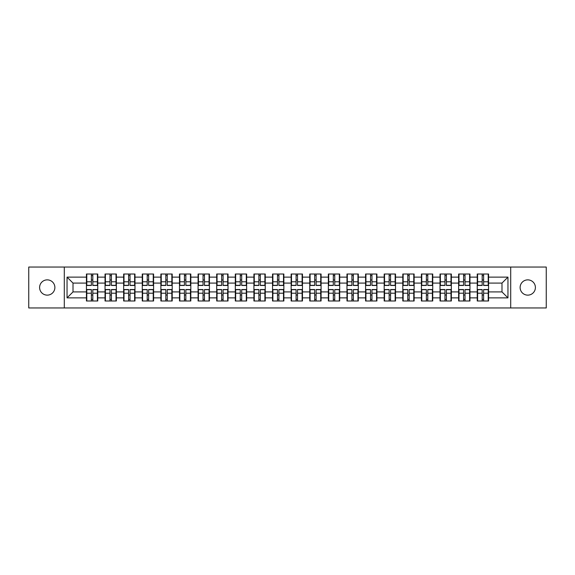 <?xml version="1.0" encoding="UTF-8"?>
<svg xmlns="http://www.w3.org/2000/svg" width="575" height="575" viewBox="0 0 575 575"><rect width="100%" height="100%" fill="white"/><g stroke="black" fill="none" stroke-linecap="round" stroke-linejoin="round"><path stroke-width="0.86" d="M527.757 295.133A7.633 7.633 0 0 1 520.123 287.5A7.633 7.633 0 0 1 527.757 279.867A7.633 7.633 0 0 1 535.397 287.5A7.633 7.633 0 0 1 527.757 295.133M47.243 295.133A7.633 7.633 0 0 1 39.603 287.5A7.633 7.633 0 0 1 47.243 279.867A7.633 7.633 0 0 1 54.877 287.5A7.633 7.633 0 0 1 47.243 295.133M510.701 307.956L546.25 307.956L546.25 267.044L510.701 267.044L510.701 307.956L64.299 307.956L64.299 267.044L28.75 267.044L28.75 307.956L64.299 307.956M488.57 295.076L488.211 295.076M477.595 295.076L477.236 295.076M477.236 279.924L477.595 279.924M488.211 279.924L488.57 279.924M488.57 278.372L488.211 278.372M477.595 278.372L477.236 278.372M477.236 296.628L477.595 296.628M488.211 296.628L488.57 296.628M469.962 295.076L469.603 295.076M458.987 295.076L458.627 295.076M458.627 279.924L458.987 279.924M469.603 279.924L469.962 279.924M469.962 278.372L469.603 278.372M458.987 278.372L458.627 278.372M458.627 296.628L458.987 296.628M469.603 296.628L469.962 296.628M451.353 295.076L450.994 295.076M440.378 295.076L440.019 295.076M440.019 279.924L440.378 279.924M450.994 279.924L451.353 279.924M451.353 278.372L450.994 278.372M440.378 278.372L440.019 278.372M440.019 296.628L440.378 296.628M450.994 296.628L451.353 296.628M414.129 295.076L413.77 295.076M403.154 295.076L402.795 295.076M402.795 279.924L403.154 279.924M413.77 279.924L414.129 279.924M414.129 278.372L413.77 278.372M403.154 278.372L402.795 278.372M402.795 296.628L403.154 296.628M413.77 296.628L414.129 296.628M395.521 295.076L395.162 295.076M384.546 295.076L384.186 295.076M384.186 279.924L384.546 279.924M395.162 279.924L395.521 279.924M395.521 278.372L395.162 278.372M384.546 278.372L384.186 278.372M384.186 296.628L384.546 296.628M395.162 296.628L395.521 296.628M376.912 295.076L376.553 295.076M365.937 295.076L365.578 295.076M365.578 279.924L365.937 279.924M376.553 279.924L376.912 279.924M376.912 278.372L376.553 278.372M365.937 278.372L365.578 278.372M365.578 296.628L365.937 296.628M376.553 296.628L376.912 296.628M358.304 295.076L357.945 295.076M347.329 295.076L346.969 295.076M346.969 279.924L347.329 279.924M357.945 279.924L358.304 279.924M358.304 278.372L357.945 278.372M347.329 278.372L346.969 278.372M346.969 296.628L347.329 296.628M357.945 296.628L358.304 296.628M321.08 295.076L320.721 295.076M310.105 295.076L309.745 295.076M309.745 279.924L310.105 279.924M320.721 279.924L321.08 279.924M321.08 278.372L320.721 278.372M310.105 278.372L309.745 278.372M309.745 296.628L310.105 296.628M320.721 296.628L321.08 296.628M302.472 295.076L302.112 295.076M291.496 295.076L291.137 295.076M291.137 279.924L291.496 279.924M302.112 279.924L302.472 279.924M302.472 278.372L302.112 278.372M291.496 278.372L291.137 278.372M291.137 296.628L291.496 296.628M302.112 296.628L302.472 296.628M283.863 295.076L283.504 295.076M272.888 295.076L272.528 295.076M272.528 279.924L272.888 279.924M283.504 279.924L283.863 279.924M283.863 278.372L283.504 278.372M272.888 278.372L272.528 278.372M272.528 296.628L272.888 296.628M283.504 296.628L283.863 296.628M265.255 295.076L264.895 295.076M254.279 295.076L253.92 295.076M253.92 279.924L254.279 279.924M264.895 279.924L265.255 279.924M265.255 278.372L264.895 278.372M254.279 278.372L253.92 278.372M253.92 296.628L254.279 296.628M264.895 296.628L265.255 296.628M228.031 295.076L227.671 295.076M217.055 295.076L216.696 295.076M216.696 279.924L217.055 279.924M227.671 279.924L228.031 279.924M228.031 278.372L227.671 278.372M217.055 278.372L216.696 278.372M216.696 296.628L217.055 296.628M227.671 296.628L228.031 296.628M209.422 295.076L209.063 295.076M198.447 295.076L198.088 295.076M198.088 279.924L198.447 279.924M209.063 279.924L209.422 279.924M209.422 278.372L209.063 278.372M198.447 278.372L198.088 278.372M198.088 296.628L198.447 296.628M209.063 296.628L209.422 296.628M190.814 295.076L190.454 295.076M179.838 295.076L179.479 295.076M179.479 279.924L179.838 279.924M190.454 279.924L190.814 279.924M190.814 278.372L190.454 278.372M179.838 278.372L179.479 278.372M179.479 296.628L179.838 296.628M190.454 296.628L190.814 296.628M172.205 295.076L171.846 295.076M161.23 295.076L160.871 295.076M160.871 279.924L161.23 279.924M171.846 279.924L172.205 279.924M172.205 278.372L171.846 278.372M161.23 278.372L160.871 278.372M160.871 296.628L161.23 296.628M171.846 296.628L172.205 296.628M134.981 295.076L134.622 295.076M124.006 295.076L123.647 295.076M123.647 279.924L124.006 279.924M134.622 279.924L134.981 279.924M134.981 278.372L134.622 278.372M124.006 278.372L123.647 278.372M123.647 296.628L124.006 296.628M134.622 296.628L134.981 296.628M116.373 295.076L116.013 295.076M105.397 295.076L105.038 295.076M105.038 279.924L105.397 279.924M116.013 279.924L116.373 279.924M116.373 278.372L116.013 278.372M105.397 278.372L105.038 278.372M105.038 296.628L105.397 296.628M116.013 296.628L116.373 296.628M510.701 267.044L64.299 267.044M501.989 291.913L501.989 283.087L488.57 283.087L488.57 291.913L501.989 291.913L507.955 297.879L507.955 277.121L488.57 277.121L488.57 274.016L477.236 274.016L477.236 283.087L469.962 283.087L469.962 291.913L477.236 291.913L477.236 283.087M507.955 297.879L488.57 297.879L488.57 300.984L477.236 300.984L477.236 297.879L469.962 297.879L469.962 300.984L458.627 300.984L458.627 297.879L451.353 297.879L451.353 300.984L440.019 300.984L440.019 297.879L432.738 297.879L432.738 300.984L421.41 300.984L421.41 297.879L414.129 297.879L414.129 300.984L402.795 300.984L402.795 297.879L395.521 297.879L395.521 300.984L384.186 300.984L384.186 297.879L376.912 297.879L376.912 300.984L365.578 300.984L365.578 297.879L358.304 297.879L358.304 300.984L346.969 300.984L346.969 297.879L339.688 297.879L339.688 300.984L328.361 300.984L328.361 297.879L321.08 297.879L321.08 300.984L309.745 300.984L309.745 297.879L302.472 297.879L302.472 300.984L291.137 300.984L291.137 297.879L283.863 297.879L283.863 300.984L272.528 300.984L272.528 297.879L265.255 297.879L265.255 300.984L253.92 300.984L253.92 297.879L246.639 297.879L246.639 300.984L235.312 300.984L235.312 297.879L228.031 297.879L228.031 300.984L216.696 300.984L216.696 297.879L209.422 297.879L209.422 300.984L198.088 300.984L198.088 297.879L190.814 297.879L190.814 300.984L179.479 300.984L179.479 297.879L172.205 297.879L172.205 300.984L160.871 300.984L160.871 297.879L153.59 297.879L153.59 300.984L142.262 300.984L142.262 297.879L134.981 297.879L134.981 300.984L123.647 300.984L123.647 297.879L116.373 297.879L116.373 300.984L105.038 300.984L105.038 297.879L97.764 297.879L97.764 300.984L86.43 300.984L86.43 297.879L67.045 297.879L67.045 277.121L86.43 277.121L86.43 283.087L73.011 283.087L73.011 291.913L86.43 291.913L86.43 283.087M477.236 277.121L469.962 277.121L469.962 274.016L458.627 274.016L458.627 277.121L451.353 277.121L451.353 274.016L440.019 274.016L440.019 277.121L432.738 277.121L432.738 274.016L421.41 274.016L421.41 277.121L414.129 277.121L414.129 274.016L402.795 274.016L402.795 277.121L395.521 277.121L395.521 274.016L384.186 274.016L384.186 277.121L376.912 277.121L376.912 274.016L365.578 274.016L365.578 277.121L358.304 277.121L358.304 274.016L346.969 274.016L346.969 277.121L339.688 277.121L339.688 274.016L328.361 274.016L328.361 277.121L321.08 277.121L321.08 274.016L309.745 274.016L309.745 277.121L302.472 277.121L302.472 274.016L291.137 274.016L291.137 277.121L283.863 277.121L283.863 274.016L272.528 274.016L272.528 277.121L265.255 277.121L265.255 274.016L253.92 274.016L253.92 277.121L246.639 277.121L246.639 274.016L235.312 274.016L235.312 277.121L228.031 277.121L228.031 274.016L216.696 274.016L216.696 277.121L209.422 277.121L209.422 274.016L198.088 274.016L198.088 277.121L190.814 277.121L190.814 274.016L179.479 274.016L179.479 277.121L172.205 277.121L172.205 274.016L160.871 274.016L160.871 277.121L153.59 277.121L153.59 274.016L142.262 274.016L142.262 277.121L134.981 277.121L134.981 274.016L123.647 274.016L123.647 277.121L116.373 277.121L116.373 274.016L105.038 274.016L105.038 277.121L97.764 277.121L97.764 274.016L86.43 274.016L86.43 277.121M477.236 291.913L477.236 297.879M469.962 291.913L469.962 297.879M469.962 277.121L469.962 283.087M451.353 291.913L458.627 291.913L458.627 283.087L451.353 283.087L451.353 297.879M458.627 291.913L458.627 297.879M458.627 277.121L458.627 283.087M451.353 277.121L451.353 283.087M432.738 291.913L440.019 291.913L440.019 283.087L432.738 283.087L432.738 297.879M440.019 291.913L440.019 297.879M440.019 277.121L440.019 283.087M432.738 277.121L432.738 283.087M414.129 291.913L421.41 291.913L421.41 283.087L414.129 283.087L414.129 297.879M421.41 291.913L421.41 297.879M421.41 277.121L421.41 283.087M414.129 277.121L414.129 283.087M395.521 291.913L402.795 291.913L402.795 283.087L395.521 283.087L395.521 297.879M402.795 291.913L402.795 297.879M402.795 277.121L402.795 283.087M395.521 277.121L395.521 283.087M376.912 291.913L384.186 291.913L384.186 283.087L376.912 283.087L376.912 297.879M384.186 291.913L384.186 297.879M384.186 277.121L384.186 283.087M376.912 277.121L376.912 283.087M358.304 291.913L365.578 291.913L365.578 283.087L358.304 283.087L358.304 297.879M365.578 291.913L365.578 297.879M365.578 277.121L365.578 283.087M358.304 277.121L358.304 283.087M339.688 291.913L346.969 291.913L346.969 283.087L339.688 283.087L339.688 297.879M346.969 291.913L346.969 297.879M346.969 277.121L346.969 283.087M339.688 277.121L339.688 283.087M321.08 291.913L328.361 291.913L328.361 283.087L321.08 283.087L321.08 297.879M328.361 291.913L328.361 297.879M328.361 277.121L328.361 283.087M321.08 277.121L321.08 283.087M302.472 291.913L309.745 291.913L309.745 283.087L302.472 283.087L302.472 297.879M309.745 291.913L309.745 297.879M309.745 277.121L309.745 283.087M302.472 277.121L302.472 283.087M283.863 291.913L291.137 291.913L291.137 283.087L283.863 283.087L283.863 297.879M291.137 291.913L291.137 297.879M291.137 277.121L291.137 283.087M283.863 277.121L283.863 283.087M265.255 291.913L272.528 291.913L272.528 283.087L265.255 283.087L265.255 297.879M272.528 291.913L272.528 297.879M272.528 277.121L272.528 283.087M265.255 277.121L265.255 283.087M246.639 291.913L253.92 291.913L253.92 283.087L246.639 283.087L246.639 297.879M253.92 291.913L253.92 297.879M253.92 277.121L253.92 283.087M246.639 277.121L246.639 283.087M228.031 291.913L235.312 291.913L235.312 283.087L228.031 283.087L228.031 297.879M235.312 291.913L235.312 297.879M235.312 277.121L235.312 283.087M228.031 277.121L228.031 283.087M209.422 291.913L216.696 291.913L216.696 283.087L209.422 283.087L209.422 297.879M216.696 291.913L216.696 297.879M216.696 277.121L216.696 283.087M209.422 277.121L209.422 283.087M190.814 291.913L198.088 291.913L198.088 283.087L190.814 283.087L190.814 297.879M198.088 291.913L198.088 297.879M198.088 277.121L198.088 283.087M190.814 277.121L190.814 283.087M172.205 291.913L179.479 291.913L179.479 283.087L172.205 283.087L172.205 297.879M179.479 291.913L179.479 297.879M179.479 277.121L179.479 283.087M172.205 277.121L172.205 283.087M153.59 291.913L160.871 291.913L160.871 283.087L153.59 283.087L153.59 297.879M160.871 291.913L160.871 297.879M160.871 277.121L160.871 283.087M153.59 277.121L153.59 283.087M134.981 291.913L142.262 291.913L142.262 283.087L134.981 283.087L134.981 297.879M142.262 291.913L142.262 297.879M142.262 277.121L142.262 283.087M134.981 277.121L134.981 283.087M116.373 291.913L123.647 291.913L123.647 283.087L116.373 283.087L116.373 297.879M123.647 291.913L123.647 297.879M123.647 277.121L123.647 283.087M116.373 277.121L116.373 283.087M97.764 291.913L105.038 291.913L105.038 283.087L97.764 283.087L97.764 297.879M105.038 291.913L105.038 297.879M105.038 277.121L105.038 283.087M97.764 277.121L97.764 283.087M97.764 295.076L97.405 295.076M86.789 295.076L86.43 295.076M86.43 279.924L86.789 279.924M97.405 279.924L97.764 279.924M97.764 278.372L97.405 278.372M86.789 278.372L86.43 278.372M86.43 296.628L86.789 296.628M97.405 296.628L97.764 296.628M86.43 291.913L86.43 297.879M73.011 291.913L67.045 297.879M67.045 277.121L73.011 283.087M488.57 291.913L488.57 297.879M488.57 277.121L488.57 283.087M507.955 277.121L501.989 283.087M97.405 274.016L97.405 285.473L92.812 285.473L92.812 274.016M91.382 274.016L91.382 285.473L86.789 285.473L86.789 274.016M91.382 275.569L92.812 275.569M92.812 279.982L91.382 279.982M86.789 300.984L86.789 289.527L91.382 289.527L91.382 300.984M92.812 300.984L92.812 289.527L97.405 289.527L97.405 300.984M92.812 299.431L91.382 299.431M91.382 295.018L92.812 295.018M116.013 274.016L116.013 285.473L111.421 285.473L111.421 274.016M109.99 274.016L109.99 285.473L105.397 285.473L105.397 274.016M109.99 275.569L111.421 275.569M111.421 279.982L109.99 279.982M134.622 274.016L134.622 285.473L130.029 285.473L130.029 274.016M128.599 274.016L128.599 285.473L124.006 285.473L124.006 274.016M128.599 275.569L130.029 275.569M130.029 279.982L128.599 279.982M153.237 274.016L153.237 285.473L148.638 285.473L148.638 274.016M147.207 274.016L147.207 285.473L142.614 285.473L142.614 274.016M147.207 275.569L148.638 275.569M148.638 279.982L147.207 279.982M171.846 274.016L171.846 285.473L167.253 285.473L167.253 274.016M165.823 274.016L165.823 285.473L161.23 285.473L161.23 274.016M165.823 275.569L167.253 275.569M167.253 279.982L165.823 279.982M190.454 274.016L190.454 285.473L185.862 285.473L185.862 274.016M184.431 274.016L184.431 285.473L179.838 285.473L179.838 274.016M184.431 275.569L185.862 275.569M185.862 279.982L184.431 279.982M105.397 300.984L105.397 289.527L109.99 289.527L109.99 300.984M111.421 300.984L111.421 289.527L116.013 289.527L116.013 300.984M111.421 299.431L109.99 299.431M109.99 295.018L111.421 295.018M124.006 300.984L124.006 289.527L128.599 289.527L128.599 300.984M130.029 300.984L130.029 289.527L134.622 289.527L134.622 300.984M130.029 299.431L128.599 299.431M128.599 295.018L130.029 295.018M142.614 300.984L142.614 289.527L147.207 289.527L147.207 300.984M148.638 300.984L148.638 289.527L153.237 289.527L153.237 300.984M148.638 299.431L147.207 299.431M147.207 295.018L148.638 295.018M161.23 300.984L161.23 289.527L165.823 289.527L165.823 300.984M167.253 300.984L167.253 289.527L171.846 289.527L171.846 300.984M167.253 299.431L165.823 299.431M165.823 295.018L167.253 295.018M179.838 300.984L179.838 289.527L184.431 289.527L184.431 300.984M185.862 300.984L185.862 289.527L190.454 289.527L190.454 300.984M185.862 299.431L184.431 299.431M184.431 295.018L185.862 295.018M209.063 274.016L209.063 285.473L204.47 285.473L204.47 274.016M203.04 274.016L203.04 285.473L198.447 285.473L198.447 274.016M203.04 275.569L204.47 275.569M204.47 279.982L203.04 279.982M198.447 300.984L198.447 289.527L203.04 289.527L203.04 300.984M204.47 300.984L204.47 289.527L209.063 289.527L209.063 300.984M204.47 299.431L203.04 299.431M203.04 295.018L204.47 295.018M227.671 274.016L227.671 285.473L223.078 285.473L223.078 274.016M221.648 274.016L221.648 285.473L217.055 285.473L217.055 274.016M221.648 275.569L223.078 275.569M223.078 279.982L221.648 279.982M217.055 300.984L217.055 289.527L221.648 289.527L221.648 300.984M223.078 300.984L223.078 289.527L227.671 289.527L227.671 300.984M223.078 299.431L221.648 299.431M221.648 295.018L223.078 295.018M246.287 274.016L246.287 285.473L241.694 285.473L241.694 274.016M240.257 274.016L240.257 285.473L235.664 285.473L235.664 274.016M240.257 275.569L241.694 275.569M241.694 279.982L240.257 279.982M235.664 300.984L235.664 289.527L240.257 289.527L240.257 300.984M241.694 300.984L241.694 289.527L246.287 289.527L246.287 300.984M241.694 299.431L240.257 299.431M240.257 295.018L241.694 295.018M264.895 274.016L264.895 285.473L260.303 285.473L260.303 274.016M258.872 274.016L258.872 285.473L254.279 285.473L254.279 274.016M258.872 275.569L260.303 275.569M260.303 279.982L258.872 279.982M254.279 300.984L254.279 289.527L258.872 289.527L258.872 300.984M260.303 300.984L260.303 289.527L264.895 289.527L264.895 300.984M260.303 299.431L258.872 299.431M258.872 295.018L260.303 295.018M283.504 274.016L283.504 285.473L278.911 285.473L278.911 274.016M277.481 274.016L277.481 285.473L272.888 285.473L272.888 274.016M277.481 275.569L278.911 275.569M278.911 279.982L277.481 279.982M272.888 300.984L272.888 289.527L277.481 289.527L277.481 300.984M278.911 300.984L278.911 289.527L283.504 289.527L283.504 300.984M278.911 299.431L277.481 299.431M277.481 295.018L278.911 295.018M302.112 274.016L302.112 285.473L297.519 285.473L297.519 274.016M296.089 274.016L296.089 285.473L291.496 285.473L291.496 274.016M296.089 275.569L297.519 275.569M297.519 279.982L296.089 279.982M291.496 300.984L291.496 289.527L296.089 289.527L296.089 300.984M297.519 300.984L297.519 289.527L302.112 289.527L302.112 300.984M297.519 299.431L296.089 299.431M296.089 295.018L297.519 295.018M320.721 274.016L320.721 285.473L316.128 285.473L316.128 274.016M314.697 274.016L314.697 285.473L310.105 285.473L310.105 274.016M314.697 275.569L316.128 275.569M316.128 279.982L314.697 279.982M310.105 300.984L310.105 289.527L314.697 289.527L314.697 300.984M316.128 300.984L316.128 289.527L320.721 289.527L320.721 300.984M316.128 299.431L314.697 299.431M314.697 295.018L316.128 295.018M339.336 274.016L339.336 285.473L334.743 285.473L334.743 274.016M333.306 274.016L333.306 285.473L328.713 285.473L328.713 274.016M333.306 275.569L334.743 275.569M334.743 279.982L333.306 279.982M328.713 300.984L328.713 289.527L333.306 289.527L333.306 300.984M334.743 300.984L334.743 289.527L339.336 289.527L339.336 300.984M334.743 299.431L333.306 299.431M333.306 295.018L334.743 295.018M357.945 274.016L357.945 285.473L353.352 285.473L353.352 274.016M351.922 274.016L351.922 285.473L347.329 285.473L347.329 274.016M351.922 275.569L353.352 275.569M353.352 279.982L351.922 279.982M347.329 300.984L347.329 289.527L351.922 289.527L351.922 300.984M353.352 300.984L353.352 289.527L357.945 289.527L357.945 300.984M353.352 299.431L351.922 299.431M351.922 295.018L353.352 295.018M376.553 274.016L376.553 285.473L371.96 285.473L371.96 274.016M370.53 274.016L370.53 285.473L365.937 285.473L365.937 274.016M370.53 275.569L371.96 275.569M371.96 279.982L370.53 279.982M365.937 300.984L365.937 289.527L370.53 289.527L370.53 300.984M371.96 300.984L371.96 289.527L376.553 289.527L376.553 300.984M371.96 299.431L370.53 299.431M370.53 295.018L371.96 295.018M395.162 274.016L395.162 285.473L390.569 285.473L390.569 274.016M389.138 274.016L389.138 285.473L384.546 285.473L384.546 274.016M389.138 275.569L390.569 275.569M390.569 279.982L389.138 279.982M384.546 300.984L384.546 289.527L389.138 289.527L389.138 300.984M390.569 300.984L390.569 289.527L395.162 289.527L395.162 300.984M390.569 299.431L389.138 299.431M389.138 295.018L390.569 295.018M413.77 274.016L413.77 285.473L409.177 285.473L409.177 274.016M407.747 274.016L407.747 285.473L403.154 285.473L403.154 274.016M407.747 275.569L409.177 275.569M409.177 279.982L407.747 279.982M403.154 300.984L403.154 289.527L407.747 289.527L407.747 300.984M409.177 300.984L409.177 289.527L413.77 289.527L413.77 300.984M409.177 299.431L407.747 299.431M407.747 295.018L409.177 295.018M432.386 274.016L432.386 285.473L427.793 285.473L427.793 274.016M426.363 274.016L426.363 285.473L421.762 285.473L421.762 274.016M426.363 275.569L427.793 275.569M427.793 279.982L426.363 279.982M421.762 300.984L421.762 289.527L426.363 289.527L426.363 300.984M427.793 300.984L427.793 289.527L432.386 289.527L432.386 300.984M427.793 299.431L426.363 299.431M426.363 295.018L427.793 295.018M450.994 274.016L450.994 285.473L446.401 285.473L446.401 274.016M444.971 274.016L444.971 285.473L440.378 285.473L440.378 274.016M444.971 275.569L446.401 275.569M446.401 279.982L444.971 279.982M440.378 300.984L440.378 289.527L444.971 289.527L444.971 300.984M446.401 300.984L446.401 289.527L450.994 289.527L450.994 300.984M446.401 299.431L444.971 299.431M444.971 295.018L446.401 295.018M469.603 274.016L469.603 285.473L465.01 285.473L465.01 274.016M463.579 274.016L463.579 285.473L458.987 285.473L458.987 274.016M463.579 275.569L465.01 275.569M465.01 279.982L463.579 279.982M458.987 300.984L458.987 289.527L463.579 289.527L463.579 300.984M465.01 300.984L465.01 289.527L469.603 289.527L469.603 300.984M465.01 299.431L463.579 299.431M463.579 295.018L465.01 295.018M488.211 274.016L488.211 285.473L483.618 285.473L483.618 274.016M482.188 274.016L482.188 285.473L477.595 285.473L477.595 274.016M482.188 275.569L483.618 275.569M483.618 279.982L482.188 279.982M477.595 300.984L477.595 289.527L482.188 289.527L482.188 300.984M483.618 300.984L483.618 289.527L488.211 289.527L488.211 300.984M483.618 299.431L482.188 299.431M482.188 295.018L483.618 295.018M91.382 281.793L86.789 281.793M91.382 285.322L86.789 285.322M97.405 281.793L92.812 281.793M97.405 285.322L92.812 285.322M92.812 293.207L97.405 293.207M92.812 289.678L97.405 289.678M86.789 293.207L91.382 293.207M86.789 289.678L91.382 289.678M109.99 281.793L105.397 281.793M109.99 285.322L105.397 285.322M116.013 281.793L111.421 281.793M116.013 285.322L111.421 285.322M128.599 281.793L124.006 281.793M128.599 285.322L124.006 285.322M134.622 281.793L130.029 281.793M134.622 285.322L130.029 285.322M147.207 281.793L142.614 281.793M147.207 285.322L142.614 285.322M153.237 281.793L148.638 281.793M153.237 285.322L148.638 285.322M165.823 281.793L161.23 281.793M165.823 285.322L161.23 285.322M171.846 281.793L167.253 281.793M171.846 285.322L167.253 285.322M184.431 281.793L179.838 281.793M184.431 285.322L179.838 285.322M190.454 281.793L185.862 281.793M190.454 285.322L185.862 285.322M111.421 293.207L116.013 293.207M111.421 289.678L116.013 289.678M105.397 293.207L109.99 293.207M105.397 289.678L109.99 289.678M130.029 293.207L134.622 293.207M130.029 289.678L134.622 289.678M124.006 293.207L128.599 293.207M124.006 289.678L128.599 289.678M148.638 293.207L153.237 293.207M148.638 289.678L153.237 289.678M142.614 293.207L147.207 293.207M142.614 289.678L147.207 289.678M167.253 293.207L171.846 293.207M167.253 289.678L171.846 289.678M161.23 293.207L165.823 293.207M161.23 289.678L165.823 289.678M185.862 293.207L190.454 293.207M185.862 289.678L190.454 289.678M179.838 293.207L184.431 293.207M179.838 289.678L184.431 289.678M203.04 281.793L198.447 281.793M203.04 285.322L198.447 285.322M209.063 281.793L204.47 281.793M209.063 285.322L204.47 285.322M204.47 293.207L209.063 293.207M204.47 289.678L209.063 289.678M198.447 293.207L203.04 293.207M198.447 289.678L203.04 289.678M221.648 281.793L217.055 281.793M221.648 285.322L217.055 285.322M227.671 281.793L223.078 281.793M227.671 285.322L223.078 285.322M223.078 293.207L227.671 293.207M223.078 289.678L227.671 289.678M217.055 293.207L221.648 293.207M217.055 289.678L221.648 289.678M240.257 281.793L235.664 281.793M240.257 285.322L235.664 285.322M246.287 281.793L241.694 281.793M246.287 285.322L241.694 285.322M241.694 293.207L246.287 293.207M241.694 289.678L246.287 289.678M235.664 293.207L240.257 293.207M235.664 289.678L240.257 289.678M258.872 281.793L254.279 281.793M258.872 285.322L254.279 285.322M264.895 281.793L260.303 281.793M264.895 285.322L260.303 285.322M260.303 293.207L264.895 293.207M260.303 289.678L264.895 289.678M254.279 293.207L258.872 293.207M254.279 289.678L258.872 289.678M277.481 281.793L272.888 281.793M277.481 285.322L272.888 285.322M283.504 281.793L278.911 281.793M283.504 285.322L278.911 285.322M278.911 293.207L283.504 293.207M278.911 289.678L283.504 289.678M272.888 293.207L277.481 293.207M272.888 289.678L277.481 289.678M296.089 281.793L291.496 281.793M296.089 285.322L291.496 285.322M302.112 281.793L297.519 281.793M302.112 285.322L297.519 285.322M297.519 293.207L302.112 293.207M297.519 289.678L302.112 289.678M291.496 293.207L296.089 293.207M291.496 289.678L296.089 289.678M314.697 281.793L310.105 281.793M314.697 285.322L310.105 285.322M320.721 281.793L316.128 281.793M320.721 285.322L316.128 285.322M316.128 293.207L320.721 293.207M316.128 289.678L320.721 289.678M310.105 293.207L314.697 293.207M310.105 289.678L314.697 289.678M333.306 281.793L328.713 281.793M333.306 285.322L328.713 285.322M339.336 281.793L334.743 281.793M339.336 285.322L334.743 285.322M334.743 293.207L339.336 293.207M334.743 289.678L339.336 289.678M328.713 293.207L333.306 293.207M328.713 289.678L333.306 289.678M351.922 281.793L347.329 281.793M351.922 285.322L347.329 285.322M357.945 281.793L353.352 281.793M357.945 285.322L353.352 285.322M353.352 293.207L357.945 293.207M353.352 289.678L357.945 289.678M347.329 293.207L351.922 293.207M347.329 289.678L351.922 289.678M370.53 281.793L365.937 281.793M370.53 285.322L365.937 285.322M376.553 281.793L371.96 281.793M376.553 285.322L371.96 285.322M371.96 293.207L376.553 293.207M371.96 289.678L376.553 289.678M365.937 293.207L370.53 293.207M365.937 289.678L370.53 289.678M389.138 281.793L384.546 281.793M389.138 285.322L384.546 285.322M395.162 281.793L390.569 281.793M395.162 285.322L390.569 285.322M390.569 293.207L395.162 293.207M390.569 289.678L395.162 289.678M384.546 293.207L389.138 293.207M384.546 289.678L389.138 289.678M407.747 281.793L403.154 281.793M407.747 285.322L403.154 285.322M413.77 281.793L409.177 281.793M413.77 285.322L409.177 285.322M409.177 293.207L413.77 293.207M409.177 289.678L413.77 289.678M403.154 293.207L407.747 293.207M403.154 289.678L407.747 289.678M426.363 281.793L421.762 281.793M426.363 285.322L421.762 285.322M432.386 281.793L427.793 281.793M432.386 285.322L427.793 285.322M427.793 293.207L432.386 293.207M427.793 289.678L432.386 289.678M421.762 293.207L426.363 293.207M421.762 289.678L426.363 289.678M444.971 281.793L440.378 281.793M444.971 285.322L440.378 285.322M450.994 281.793L446.401 281.793M450.994 285.322L446.401 285.322M446.401 293.207L450.994 293.207M446.401 289.678L450.994 289.678M440.378 293.207L444.971 293.207M440.378 289.678L444.971 289.678M463.579 281.793L458.987 281.793M463.579 285.322L458.987 285.322M469.603 281.793L465.01 281.793M469.603 285.322L465.01 285.322M465.01 293.207L469.603 293.207M465.01 289.678L469.603 289.678M458.987 293.207L463.579 293.207M458.987 289.678L463.579 289.678M482.188 281.793L477.595 281.793M482.188 285.322L477.595 285.322M488.211 281.793L483.618 281.793M488.211 285.322L483.618 285.322M483.618 293.207L488.211 293.207M483.618 289.678L488.211 289.678M477.595 293.207L482.188 293.207M477.595 289.678L482.188 289.678"/></g></svg>
